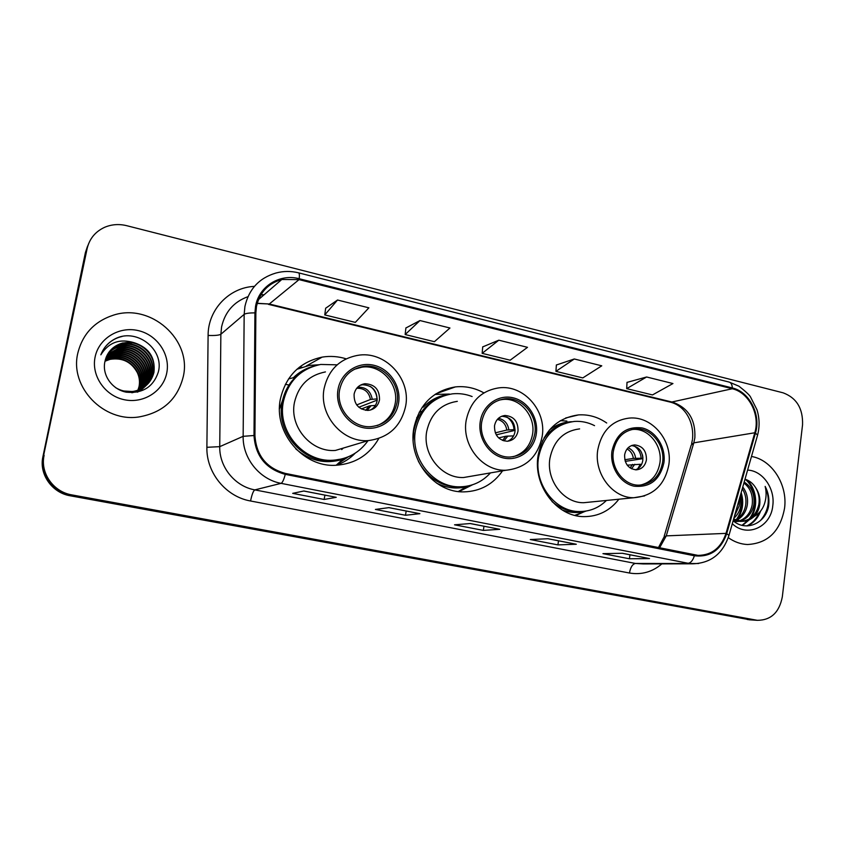 <?xml version="1.0" encoding="UTF-8"?>
<svg xmlns="http://www.w3.org/2000/svg" width="845" height="845" viewBox="0 0 845 845"><rect width="100%" height="100%" fill="white"/><g stroke="black" fill="none" stroke-linecap="round" stroke-linejoin="round"><path stroke-width="1.27" d="M606.699 422.996C598.006 416.986 588.606 414.282 578.508 414.906C556.644 417.948 543.166 431.489 538.096 455.518C532.836 485.537 556.823 516.982 584.18 516.633C598.323 516.548 609.889 510.75 618.899 499.205M483.71 392.788C474.742 387.855 465.289 385.89 455.36 386.915C432.989 390.717 419.141 404.523 413.818 428.33C407.734 459.86 434.256 492.952 464.095 491.874C480.287 491.357 493.11 484.343 502.564 470.823M346.175 358.829C338.264 356.379 330.268 355.808 322.177 357.108C299.753 361.956 285.811 375.962 280.36 399.136C273.284 432.503 303.123 467.538 335.909 465.268C354.911 463.947 369.18 455.075 378.708 438.639M336.68 464.803L346.292 457.895M87.637 245.958L85.398 252.602L42.905 456.722C38.859 474.151 52.052 492.878 70.251 495.793L750.18 619.839M44.12 455.307C40.021 472.957 53.383 491.927 71.804 494.885L757.384 620.325C771.01 620.23 779.312 612.403 782.322 596.834L802.549 424.813C803.088 408.558 796.624 397.889 783.135 392.83L126.676 225.678C118.976 223.798 111.614 224.347 104.579 227.326C95.263 231.667 89.443 238.765 87.12 248.641L43.507 456.015C39.44 473.559 52.707 492.403 71.022 495.339L754.427 620.124L71.022 495.339C52.707 492.403 39.44 473.559 43.507 456.015L86.253 250.627L42.905 456.722M88.503 243.941L86.253 250.627L88.503 243.941M77.782 353.284C69.533 387.19 103.819 422.447 138.77 416.976C162.831 412.73 177.682 399.21 183.323 376.416C191.952 339.753 150.928 302.954 113.6 315.1C94.503 321.311 82.567 334.039 77.782 353.284C69.533 387.19 103.819 422.447 138.77 416.976C162.831 412.73 177.682 399.21 183.323 376.416C191.952 339.753 150.928 302.954 113.6 315.1C94.503 321.311 82.567 334.039 77.782 353.284M728.274 537.631C734.242 541.898 740.643 544.191 747.466 544.518C767.936 543.388 780.294 531.283 784.561 508.194C787.783 484.692 772.003 459.828 751.49 456.469C772.003 459.828 787.783 484.692 784.561 508.194C780.294 531.283 767.936 543.388 747.466 544.518C740.643 544.191 734.242 541.898 728.274 537.631M256.468 306.503C259.711 292.381 268.161 283.381 281.818 279.484L299.056 279.621L732.245 388.753C748.945 392.471 760.373 414.884 754.796 432.767L726.024 533.375C721.081 547.866 711.754 555.197 698.023 555.387L285.43 473.432C266.46 468.162 256.299 455.529 254.936 435.545L255.855 312.914L256.468 306.503M255.549 306.291L254.926 312.851L253.996 435.513C255.401 456.004 265.816 468.954 285.261 474.351L694.379 555.767C710.064 557.489 720.838 550.116 726.711 533.66L755.462 433.073C761.176 414.747 749.462 391.774 732.34 387.961L299.214 278.734C279.843 273.379 258.845 286.37 255.549 306.291M646.605 376.986L626.694 388.637L652.498 394.932L672.947 383.545L646.605 376.986L627.022 382.394M574.294 358.977L555.926 371.356L582.807 377.916L601.767 365.822L574.294 358.977L556.369 365.008M337.525 300.017L324.765 314.921L355.322 322.378L368.874 307.823L337.525 300.017L325.642 308.245M419.976 320.551L405.156 334.546L434.414 341.697L449.952 328.008L419.976 320.551L405.885 327.987M498.814 340.186L482.146 353.347L510.169 360.192L527.502 347.327L498.814 340.186L482.727 346.894M649.53 558.577L629.419 558.777L602.95 553.644L622.427 553.274L649.53 558.577L622.226 553.274M419.891 513.675L405.484 515.27L375.402 509.429L388.975 507.634L419.891 513.675L388.827 507.644M336.247 497.325L324.142 499.469L292.687 493.353L303.873 490.998L336.247 497.325L303.756 491.019M576.301 544.254L557.911 544.888L530.311 539.532L548.014 538.73L576.301 544.254L547.824 538.73M499.828 529.308L483.34 530.396L454.536 524.808L470.264 523.53L499.828 529.308L470.105 523.541M483.34 530.396L483.974 526.255M557.911 544.888L558.503 540.821M324.142 499.469L324.892 495.149M405.484 515.27L406.181 511.045M629.419 558.777L629.958 554.785M482.146 353.347L482.738 346.788M405.156 334.546L405.896 327.892M324.765 314.921L325.663 308.15M555.926 371.356L556.38 364.913M626.694 388.637L627.022 382.289M105.298 359.97L111.551 357.467C127.648 353.073 144.506 369.107 140.65 384.919L137.819 392.069M105.234 360.213L111.255 357.847C127.331 353.463 144.157 369.455 140.312 385.246L137.809 391.826M105.572 358.988L112.744 355.935C128.958 351.52 145.921 367.67 142.044 383.598L139.436 390.401M105.509 359.231L112.438 356.315C128.63 351.911 145.562 368.029 141.696 383.936L138.686 391.383M105.889 358.026L113.948 354.372C130.278 349.936 147.357 366.212 143.46 382.267L140.862 389.059M105.815 358.269L113.642 354.763C129.94 350.337 146.998 366.582 143.101 382.595L140.101 390.063M106.248 357.086L115.173 352.798C131.619 348.341 148.826 364.744 144.896 380.905L140.576 390.274M106.153 357.319L114.867 353.189C131.281 348.742 148.456 365.114 144.527 381.243L141.527 388.721M106.65 356.146L116.42 351.193C132.982 346.714 150.304 363.244 146.343 379.521L141.379 389.714M106.544 356.379L116.103 351.594C132.633 347.115 149.935 363.625 145.984 379.87L140.534 390.612M107.093 355.238L117.687 349.566C134.355 345.056 151.815 361.723 147.822 378.127L142.171 389.133M106.977 355.46L117.36 349.978C134.017 345.478 151.435 362.104 147.452 378.475L141.981 389.281M107.579 354.34L118.965 347.918C135.76 343.387 153.336 360.181 149.322 376.701L142.942 388.51M107.452 354.562L118.638 348.33C135.411 343.799 152.956 360.572 148.952 377.06L142.752 388.668M108.097 353.453C111.519 349.735 115.575 347.327 120.265 346.239C137.186 341.676 154.888 358.618 150.843 375.264L144.432 387.147M107.97 353.675C111.36 350.062 115.353 347.728 119.937 346.661C136.827 342.109 154.498 359.009 150.463 375.624C149.512 380.303 147.199 384.433 143.513 388.013M108.667 352.587C112.195 348.404 116.504 345.721 121.596 344.538C138.633 339.954 156.462 357.023 152.396 373.796C149.681 384.053 143.08 390.316 132.57 392.608L131.788 392.735M108.519 352.798C112.026 348.742 116.272 346.123 121.257 344.961C138.274 340.387 156.071 357.424 152.005 374.166C151.044 378.877 148.709 383.038 145.002 386.651M134.598 342.859L122.831 342.943C113.304 345.647 107.368 351.721 105.033 361.142C101.59 374.757 111.994 389.534 126.349 392.196C142.594 393.675 153.23 387.01 158.279 372.201C164.553 349.914 137.64 328.441 116.441 338.169C108.952 341.686 103.755 347.232 100.851 354.815C108.741 342.225 119.99 338.243 134.598 342.859C149.016 347.76 155.469 357.583 153.959 372.307C151.234 382.637 144.579 388.953 133.996 391.267C127.384 392.291 121.194 391.045 115.438 387.528M109.132 351.942C112.712 347.401 117.201 344.507 122.599 343.239C139.731 338.634 157.666 355.819 153.568 372.687C150.843 382.996 144.199 389.302 133.637 391.605L121.722 390.876M105.065 360.963L110.378 358.977C126.37 354.604 143.101 370.511 139.277 386.218L137.143 392.133M137.925 390.274L139.076 386.418C139.964 381.708 139.393 377.134 137.355 372.698C131.482 361.903 122.398 357.446 110.082 359.347L110.378 358.977M105.012 361.216L110.082 359.347M95.094 357.076C91.123 375.729 104.991 395.84 124.331 399.727C143.618 403.889 163.36 391.14 166.782 372.793C170.489 354.499 157.223 334.821 138.147 330.575C119.134 326.064 98.791 338.37 95.094 357.076M104.643 347.707C109.068 341.982 114.635 338.306 121.353 336.659L122.039 336.5M339.627 389.862C335.761 408.695 352.872 428.426 371.251 426.619C385.214 424.792 393.791 416.838 396.992 402.748C400.868 383.366 382.553 363.276 363.519 366.381C350.654 368.758 342.69 376.585 339.627 389.862M377.208 425.574C387.063 421.56 393.062 414.177 395.196 403.403C399.062 384.095 380.82 364.089 361.85 367.184L354.277 369.307M301.961 367.248L299.236 367.279M282.473 400.583L279.473 408.959M305.584 369.783C292.951 376.828 285.135 387.675 282.114 402.357C275.861 431.89 302.394 462.838 331.472 460.62L342.098 458.888M337.155 364.839L320.72 364.448C300.672 368.663 288.219 381.095 283.35 401.745C277.075 431.394 303.714 462.458 332.877 460.229C347.707 459.226 359.431 452.709 368.029 440.678M325.431 371.916C308.774 375.254 298.443 385.478 294.43 402.569C289.286 426.989 311.372 452.529 335.402 450.438L351.985 445.473M338.877 449.403L340.472 448.927M354.097 394.182C353.875 404.269 358.618 409.677 368.336 410.406C374.377 409.519 378.106 406.012 379.5 399.886C379.669 389.629 374.81 384.253 364.903 383.725C359.072 384.718 355.47 388.204 354.097 394.182M370.353 410.068C374.029 408.124 376.278 405.04 377.102 400.805C377.271 390.622 372.423 385.267 362.579 384.75L360.234 385.257M337.525 464.032L347.717 457.229M355.196 453.184C349.819 458.708 343.482 462.733 336.183 465.268M341.697 449.561L343.302 448.082M288.937 385.056L285.367 384.264M288.525 378.877L293.289 377.757C299.119 372.064 305.932 368.188 313.738 366.149M296.827 369.318L309.397 365.389L319.019 364.755M377.197 400.118L358.829 407.237M370.48 386.492C374.493 389.64 376.669 393.77 377.007 398.893L377.282 398.956M356.685 404.935L370.448 399.495L377.007 398.893M375.423 405.368L369.36 405.896L361.343 408.948M740.326 495.592L740.769 505.775C739.903 510.771 737.59 514.943 733.84 518.281M739.343 499.004L739.174 505.901L734.442 516.2M742.766 487.016C746.769 492.244 748.269 498.339 747.244 505.289C745.892 512.228 742.311 517.256 736.523 520.362M742.28 488.706C745.459 493.776 746.568 499.342 745.617 505.405C744.382 511.943 741.065 516.823 735.689 520.045M734.886 520.457L733.523 521.059M744.191 482.041C751.712 486.826 754.923 494.409 753.824 504.782C751.965 513.359 747.307 518.819 739.85 521.164M739.037 521.354L734.284 521.64M743.896 483.044C750.508 488.083 753.265 495.371 752.177 504.909C750.434 513.084 746.05 518.45 739.016 521.027M738.213 521.259L734.474 521.777M733.143 520.742C745.786 531.959 765.126 523.594 768.485 506.736L768.707 505.215C769.436 498.539 768.253 492.265 765.147 486.403C766.69 492.529 766.352 498.645 764.144 504.761C762.158 509.947 758.821 513.866 754.11 516.506C757.236 513.274 759.116 509.218 759.761 504.338C760.405 498.201 759.032 492.656 755.641 487.702C758.715 492.815 759.782 498.381 758.842 504.402C756.275 515.112 750.096 520.784 740.273 521.418L733.386 519.876M754.11 516.506C750.613 519.738 746.547 521.344 741.931 521.323L733.618 519.073M732.298 523.71C747.107 538.033 770.978 527.037 772.795 505.616C775.224 488.484 762.623 470.591 747.593 470.095M755.641 487.702C752.927 483.319 749.367 480.488 744.994 479.21M765.147 486.403C770.545 499.11 768.95 510.528 760.373 520.657M759.201 512.64C756.412 518.925 752.251 523.351 746.737 525.928M745.174 479.263C755.821 487.607 758.451 507.729 749.04 519.136M748.121 520.256L741.994 525.326M740.769 493.998C743.22 503.451 741.709 512.017 736.27 519.707M735.308 520.89L734.622 521.661M760.669 510.971C757.986 518.069 753.592 523.055 747.487 525.917M746.726 479.802C756.539 488.23 758.947 506.979 750.54 518.165M749.325 519.749L742.512 525.453M741.171 492.614C744.033 502.036 742.892 510.739 737.759 518.714M481.756 421.813C478.492 439.506 493.501 458.032 510.084 457.029C523.573 455.645 531.811 447.882 534.811 433.738C538.054 415.634 522.21 396.844 505.109 398.787C492.466 400.636 484.681 408.304 481.756 421.813M512.989 456.775C523.773 453.585 530.301 446.075 532.561 434.245C535.793 416.215 520.002 397.499 502.955 399.442L498.983 400.097M419.173 415.645L416.712 417.652M442.822 396.104C427.052 401.797 417.367 413.448 413.786 431.066L413.152 440.224M472.123 396.548C465.753 394.055 459.226 393.157 452.529 393.833C432.555 397.139 420.197 409.392 415.455 430.58C410.057 458.571 433.707 487.914 460.25 486.804C472.218 486.466 482.294 481.84 490.459 472.904M457.335 401.333C440.815 403.942 430.601 413.997 426.693 431.499C422.289 454.525 441.84 478.619 463.673 477.509L473.58 475.809M418.349 461.243C427.454 477.879 440.815 486.488 458.434 487.079L465.151 486.466M494.526 425.711C494.336 435.122 498.582 440.308 507.243 441.27C513.116 440.594 516.707 437.171 518.027 430.982C518.175 421.465 513.844 416.289 505.046 415.476C499.342 416.247 495.835 419.648 494.526 425.711M507.613 441.248C511.669 439.527 514.119 436.347 514.975 431.71C515.123 422.236 510.813 417.103 502.046 416.289L501.465 416.342M472.524 484.776L458.962 491.6M419.173 412.233L421.951 411.325M422.141 407.269L423.419 407.079C430.432 399.896 438.777 395.692 448.473 394.478M434.953 394.446L449.403 394.055M515.112 430.327L496.247 434.858M506.789 417.018C511.183 419.965 513.602 424.19 514.035 429.672L515.123 429.925M495.297 432.851L506.799 430.042L514.035 429.672M512.017 438.175L513.528 436.009M513.084 435.904L505.849 436.231L498.645 437.911M613.343 451.399C610.555 468.151 624.001 485.674 639.084 485.157C651.96 484.079 659.787 476.517 662.564 462.458C665.3 445.389 651.263 427.676 635.757 428.901C623.557 430.358 616.089 437.858 613.343 451.399M640.32 485.125C651.178 482.495 657.706 475.07 659.924 462.849C662.66 445.833 648.654 428.193 633.201 429.408L631.257 429.598M544.983 437.214L544.212 437.488M567.829 422.532C556.992 424.887 548.479 431.13 542.3 441.248M594.542 425.648C588.173 422.394 581.518 420.99 574.589 421.412C555.08 424.053 543.071 436.062 538.55 457.451C533.882 484.09 555.26 511.975 579.596 511.531C589.937 511.531 598.883 507.834 606.435 500.451M579.617 428.89C563.52 430.971 553.612 440.815 549.905 458.444C546.102 480.34 563.731 503.219 583.737 502.712L590.063 502.078M551.986 501.529C559.57 508.077 568.051 511.478 577.431 511.721L582.194 511.478M624.624 454.916C624.487 463.778 628.331 468.753 636.158 469.841C641.777 469.313 645.2 465.975 646.436 459.817C646.531 450.86 642.622 445.906 634.69 444.924C629.198 445.526 625.839 448.864 624.624 454.916M635.546 469.831C639.58 468.267 642.01 465.109 642.813 460.367C642.982 451.726 639.232 446.794 631.585 445.558M584.972 511.352L575.709 515.577M544.296 437.33L545.014 437.182M560.393 420.652L566.868 421.085M642.464 454.853L642.918 457.641M634.046 445.896C638.313 448.684 640.679 452.793 641.154 458.233L642.939 458.634L625.247 461.381M624.793 459.743L633.349 458.402L641.154 458.233M637.774 468.743L640.33 464.264L641.524 464.528M640.33 464.264L627.233 465.172M70.251 495.793L71.804 494.885M85.398 252.602L87.12 248.641M747.265 619.522L755.768 620.093M754.796 432.767L693.798 442.854L694.854 437.837C695.646 419.701 688.274 407.818 672.736 402.22L269.291 303.999L257.218 303.281M659.501 547.961L666.261 535.878L693.798 442.854L691.199 445.093L664.17 536.311M299.056 279.621L269.291 303.999L257.176 303.439M694.379 555.767C692.868 560.467 690.766 562.971 688.073 563.266L281.079 483.351C259.721 479.537 242.61 458.497 243.149 436.326L244.163 314.361L244.934 306.397C248.926 289.075 259.257 277.952 275.945 273.03C283.402 271.013 290.933 270.949 298.549 272.84C299.362 273.136 299.584 275.1 299.214 278.734M247.955 296.669C233.769 301.845 224.981 311.932 221.591 326.909L220.862 334.261L219.742 446.656C219.214 467.074 235.026 486.414 254.831 489.889L635.482 563.457L643.256 563.942M254.926 312.851C249.264 312.872 245.673 313.368 244.163 314.361L220.862 334.261C218.95 335.307 214.704 335.697 208.102 335.433C207.954 309.566 229.27 287.437 254.429 286.381M661.857 563.89C652.34 571.991 641.535 575.033 629.451 573.016L250.564 500.99C251.863 494.578 253.289 490.882 254.831 489.889L281.079 483.351C282.473 482.696 283.867 479.696 285.261 474.351M698.657 563.541L635.482 563.457C632.525 564.048 630.518 567.238 629.451 573.016M726.711 533.66L728.95 535.424L728.749 536.121M250.564 500.99C225.942 496.754 206.201 472.714 206.888 447.301L219.742 446.656L243.149 436.326L253.996 435.513M755.462 433.073L757.574 435.143L757.3 436.083M732.34 387.961C732.119 384.612 731.062 382.658 729.161 382.088L298.549 272.84M206.888 447.301L208.102 335.433M264.084 294.778L260.999 294.641M726.024 533.375L666.261 535.878L663.853 537.357L658.382 547.74M732.245 388.753L670.803 402.241L268.393 304.337M398.555 403.107C401.428 386.577 389.957 368.927 373.828 365.262C357.762 361.354 340.841 372.613 338.011 389.492C334.937 406.318 346.872 424.317 363.192 427.686C379.479 431.299 395.925 419.69 398.555 403.107M324.11 388.51C328.399 369.983 339.489 358.956 357.393 355.418C384.57 350.179 410.987 378.19 405.727 405.748C401.227 426.239 388.763 437.858 368.314 440.594C342.489 442.791 318.628 414.99 324.11 388.51M295.739 448.832C309.935 460.969 325.589 464.475 342.7 459.321L350.453 455.846M357.678 387.2C365.758 386.925 370.606 390.918 372.233 399.189M356.696 388.309L357.203 388.267C364.522 388.277 368.938 392.017 370.448 399.495M371.145 405.611L367.152 410.448M369.36 405.896L365.632 410.332M536.269 434.066C538.761 418.106 527.988 401.185 513.073 397.794C498.201 394.171 482.706 405.188 480.266 421.475C477.594 437.71 488.78 454.948 503.863 458.064C518.914 461.412 533.998 450.079 536.269 434.066M466.186 420.366C470.306 401.459 481.196 390.622 498.856 387.876C523.615 384.401 546.62 410.617 542.205 436.242C537.959 456.775 525.854 468.109 505.88 470.253C482.548 471.415 461.539 445.273 466.186 420.366M436.485 483.055C446.276 488.03 456.289 489.234 466.535 486.688L458.328 491.526M498.413 418.317C504.349 419.564 507.824 423.398 508.848 429.83M497.367 419.405C502.69 420.704 505.838 424.253 506.799 430.042M507.898 436.031L503.99 440.921M505.849 436.231L502.564 440.456M663.916 462.764C666.071 447.332 655.942 431.077 642.105 427.94C626.208 426.102 616.153 433.812 611.96 451.082C609.636 466.767 620.145 483.319 634.13 486.192C650.058 487.681 659.987 479.865 663.916 462.764M597.764 449.878C601.64 430.865 612.129 420.282 629.229 418.095C652.065 415.751 672.62 440.467 668.87 464.581C664.93 484.924 653.28 495.973 633.908 497.716C612.657 498.233 593.792 473.496 597.764 449.878M644.629 495.909L633.908 497.716L583.737 502.712M571.695 421.729C563.435 422.025 555.978 424.824 549.324 430.116M562.178 509.979C569.15 512.598 576.163 513.2 583.23 511.774L586.134 511.045M628.099 447.797C632.409 449.677 634.912 453.163 635.62 458.254M627.032 449.001C630.613 450.913 632.715 454.05 633.349 458.402M634.796 464.264L631.521 468.785M632.525 464.391L630.116 467.961M306.302 366.012L322.177 357.108M435.988 393.77L455.36 386.915M565.675 417.979L578.508 414.906M748.86 619.755L757.384 620.325M692.435 439.611L691.611 443.678M281.818 279.484L258.486 299.605M643.478 563.942L692.182 563.805C710.508 563.446 722.76 553.982 728.95 535.424L757.574 435.143C759.761 426.757 759.57 418.328 757.004 409.836L750.434 396.812C749.399 394.932 745.565 391.404 738.952 386.197L729.161 382.088M263.841 294.989L260.894 294.82M692.562 438.629C693.998 422.099 685.348 406.128 670.803 402.241M335.402 450.438L368.314 440.594M331.472 460.62L332.877 460.229M361.85 367.184L363.519 366.381M362.579 384.75L364.903 383.725M349.703 456.194L342.7 459.321L336.162 465.268M357.203 388.267L356.484 388.584M734.421 521.745L735.361 521.692M740.273 521.418L741.931 521.323M463.673 477.509L505.88 470.253M458.434 487.079L460.25 486.804M502.955 399.442L505.109 398.787M502.046 416.289L505.046 415.476M470.58 485.368L466.535 486.688M577.431 511.721L579.596 511.531M633.201 429.408L635.757 428.901M632.028 445.399L634.69 444.924M585.955 511.077L574.801 515.355"/></g></svg>
